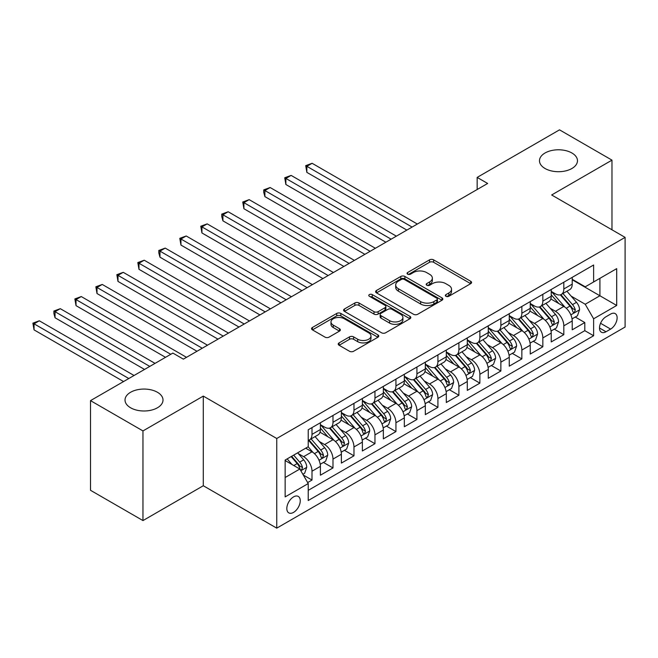 <?xml version="1.0" encoding="UTF-8"?>
<svg xmlns="http://www.w3.org/2000/svg" width="658" height="658" viewBox="0 0 658 658"><rect width="100%" height="100%" fill="white"/><g stroke="black" fill="none" stroke-linecap="round" stroke-linejoin="round"><path stroke-width="0.99" d="M445.943 296.289A2.04 1.176 0 0 0 448.83 296.289L470.717 283.656A2.912 1.678 0 0 0 471.572 282.471A2.912 1.678 0 0 0 470.717 281.279L433.638 259.869A2.912 1.678 0 0 0 429.518 259.869L407.631 272.511A2.04 1.176 0 0 0 407.039 273.341A2.04 1.176 0 0 0 407.631 274.172A2.04 1.176 0 0 0 410.518 274.172L413.347 272.535A9.319 5.379 0 0 1 426.532 272.535L429.625 274.32A9.319 5.379 0 0 1 432.355 278.128A9.319 5.379 0 0 1 429.625 281.928L426.787 283.565A2.04 1.176 0 0 0 426.195 284.396A2.04 1.176 0 0 0 426.787 285.235A2.04 1.176 0 0 0 429.674 285.235L432.503 283.598A9.319 5.379 0 0 1 445.688 283.598L448.781 285.383A9.319 5.379 0 0 1 451.511 289.183A9.319 5.379 0 0 1 448.781 292.991L445.943 294.628A2.04 1.176 0 0 0 445.351 295.458A2.04 1.176 0 0 0 445.943 296.289L445.943 294.628M157.443 392.275A18.992 10.964 0 0 0 136.749 389.898A18.992 10.964 0 0 0 125.02 400.031A18.992 10.964 0 0 0 130.588 407.779A18.992 10.964 0 0 0 151.282 410.156A18.992 10.964 0 0 0 163.011 400.031A18.992 10.964 0 0 0 157.443 392.275M571.901 152.993A18.992 10.964 0 0 0 551.207 150.616A18.992 10.964 0 0 0 539.478 160.741A18.992 10.964 0 0 0 545.038 168.497A18.992 10.964 0 0 0 565.74 170.874A18.992 10.964 0 0 0 577.469 160.741A18.992 10.964 0 0 0 571.901 152.993M293.534 512.401A9.5 5.486 120 0 0 299.735 504.036A9.5 5.486 120 0 0 298.28 496.42A9.5 5.486 120 0 0 293.534 496.897A9.5 5.486 120 0 0 287.332 505.262A9.5 5.486 120 0 0 288.788 512.87A9.5 5.486 120 0 0 293.534 512.401M339.092 342.884A2.912 1.678 0 0 0 338.237 344.068A2.912 1.678 0 0 0 339.092 345.261L349.497 351.265A2.912 1.678 0 0 0 353.617 351.265L377.922 337.233A2.912 1.678 0 0 0 378.769 336.041A2.912 1.678 0 0 0 377.922 334.856L340.844 313.447A2.912 1.678 0 0 0 336.723 313.447L312.418 327.478A2.912 1.678 0 0 0 311.563 328.671A2.912 1.678 0 0 0 312.418 329.855L324.986 337.11A2.912 1.678 0 0 0 329.099 337.11L339.503 331.106A2.912 1.678 0 0 0 340.359 329.921A2.912 1.678 0 0 0 339.503 328.729L333.277 325.134A7.789 4.499 0 0 1 330.99 321.951A7.789 4.499 0 0 1 335.802 317.789A7.789 4.499 0 0 1 344.29 318.768L368.702 332.858A7.789 4.499 0 0 1 370.989 336.041A7.789 4.499 0 0 1 366.177 340.202A7.789 4.499 0 0 1 357.681 339.224L353.617 336.871A2.912 1.678 0 0 0 349.497 336.871L339.092 342.884L339.092 345.261M203.297 396.091L142.967 430.924L90.508 400.632L90.508 490.292L142.967 520.577L203.297 485.744L276.747 528.152L276.747 438.491L203.297 396.091L203.297 485.744M611.981 229.806L611.981 160.141L551.651 194.974L625.1 237.374L276.747 438.491M611.981 160.141L559.522 129.848L477.157 177.405L477.157 189.52M90.508 400.632L172.873 353.083L183.36 359.136L487.644 183.459L477.157 177.405M413.553 314.277A2.912 1.678 0 0 0 417.674 314.277L441.979 300.245A2.912 1.678 0 0 0 442.834 299.061A2.912 1.678 0 0 0 441.979 297.868L404.9 276.459A2.912 1.678 0 0 0 400.788 276.459L376.475 290.491A2.912 1.678 0 0 0 375.628 291.683A2.912 1.678 0 0 0 376.475 292.876L413.553 314.277M370.191 296.733A2.04 1.176 0 0 1 372.255 297.021L372.255 294.595L409.95 316.358A2.912 1.678 0 0 1 410.806 317.551A2.912 1.678 0 0 1 409.95 318.735L385.646 332.775A2.912 1.678 0 0 1 381.525 332.775L344.447 311.366L344.447 308.989A2.912 1.678 0 0 0 343.591 310.173A2.912 1.678 0 0 0 344.447 311.366M344.447 308.989L354.851 302.984A2.912 1.678 0 0 1 358.972 302.984L374.007 311.662A2.912 1.678 0 0 0 378.128 311.662L385.029 307.681A2.912 1.678 0 0 0 385.876 306.488A2.912 1.678 0 0 0 385.029 305.304L369.368 296.264A2.04 1.176 0 0 1 368.776 295.434A2.04 1.176 0 0 1 370.035 294.34A2.04 1.176 0 0 1 372.255 294.595M307.648 482.569L311.999 480.052L303.297 475.027M298.337 453.625L303.609 456.668A11.869 6.851 60 0 1 311.999 471.21L320.397 466.358L320.397 475.208L332.989 467.937L323.44 462.426M319.327 441.51L324.591 444.553A11.869 6.851 60 0 1 332.989 459.095L341.379 454.242L341.379 463.092L353.971 455.821L344.422 450.311M340.309 429.394L345.582 432.438A11.869 6.851 60 0 1 353.971 446.979L362.369 442.127L362.369 450.977L374.961 443.706L365.412 438.195M361.291 417.279L366.564 420.322A11.869 6.851 60 0 1 374.961 434.864L383.351 430.011L383.351 438.861L395.943 431.59L386.394 426.08M382.282 405.163L387.546 408.207A11.869 6.851 60 0 1 395.943 422.749L404.333 417.896L404.333 426.746L416.925 419.475L407.376 413.964M403.264 393.048L408.536 396.091A11.869 6.851 60 0 1 416.925 410.633L425.323 405.78L425.323 414.63L437.915 407.36L428.366 401.849M424.254 380.933L429.518 383.976A11.869 6.851 60 0 1 437.915 398.518L446.305 393.665L446.305 402.515L458.897 395.244L449.348 389.733M445.236 368.817L450.508 371.86A11.869 6.851 60 0 1 458.897 386.394L467.295 381.55L467.295 390.4L479.879 383.129L470.338 377.618M466.218 356.702L471.49 359.745A11.869 6.851 60 0 1 479.879 374.279L488.277 369.434L488.277 378.284L500.87 371.013L491.32 365.503M487.208 344.586L492.472 347.63A11.869 6.851 60 0 1 500.87 362.163L509.259 357.319L509.259 366.169L521.852 358.898L512.302 353.387M508.19 332.471L513.462 335.514A11.869 6.851 60 0 1 521.852 350.048L530.249 345.203L530.249 354.053L542.842 346.782L533.293 341.263M529.172 320.356L534.444 323.399A11.869 6.851 60 0 1 542.842 337.932L551.231 333.088L551.231 341.938L563.824 334.667L563.824 325.817A11.869 6.851 -120 0 0 555.426 311.283L550.162 308.24M554.275 329.148L563.824 334.667M320.397 466.358A11.869 6.851 -120 0 0 311.999 451.824L305.707 448.188M341.379 454.242A11.869 6.851 -120 0 0 332.989 439.709L320.01 432.216M362.369 442.127A11.869 6.851 -120 0 0 353.971 427.593L340.992 420.1M383.351 430.011A11.869 6.851 -120 0 0 374.961 415.478L361.982 407.985M404.333 417.896A11.869 6.851 -120 0 0 395.943 403.362L382.964 395.869M425.323 405.78A11.869 6.851 -120 0 0 416.925 391.247L403.946 383.754M446.305 393.665A11.869 6.851 -120 0 0 437.915 379.131L424.936 371.638M467.295 381.55A11.869 6.851 -120 0 0 458.897 367.016L445.918 359.523M488.277 369.434A11.869 6.851 -120 0 0 479.879 354.901L466.909 347.408M509.259 357.319A11.869 6.851 -120 0 0 500.87 342.785L487.891 335.292M530.249 345.203A11.869 6.851 -120 0 0 521.852 330.67L508.873 323.177M551.231 333.088A11.869 6.851 -120 0 0 542.842 318.554L529.863 311.061M610.624 314.072L606.002 316.737A9.204 5.313 120 0 0 599.997 324.838A9.204 5.313 120 0 0 601.404 332.216A9.204 5.313 120 0 0 606.002 331.755L610.624 329.09A9.204 5.313 120 0 0 616.628 320.981A9.204 5.313 120 0 0 615.222 313.611A9.204 5.313 120 0 0 610.624 314.072M276.747 528.152L625.1 327.034L625.1 237.374M285.144 477.511L299.834 469.031L308.224 483.564L308.224 500.524L593.623 335.753L593.623 318.793L585.225 304.251L571.144 296.125M308.224 483.564L285.144 496.897L285.144 460.057L308.224 446.733L308.224 429.773L593.623 265.001L593.623 281.961L616.702 268.637L616.702 305.468L593.623 318.793M320.397 424.681L324.591 427.108A11.869 6.851 60 0 0 330.53 427.692L338.919 422.847A11.869 6.851 -120 0 0 341.379 417.411L341.379 410.625M341.379 412.566L345.582 414.992A11.869 6.851 60 0 0 351.512 415.576L359.91 410.732A11.869 6.851 -120 0 0 362.369 405.295L362.369 398.509M362.369 400.451L366.564 402.877A11.869 6.851 60 0 0 372.502 403.461L380.892 398.616A11.869 6.851 -120 0 0 383.351 393.18L383.351 386.394M383.351 388.335L387.546 390.762A11.869 6.851 60 0 0 393.484 391.346L401.882 386.501A11.869 6.851 -120 0 0 404.333 381.064L404.333 374.279M404.333 376.22L408.536 378.646A11.869 6.851 60 0 0 414.466 379.23L422.864 374.386A11.869 6.851 -120 0 0 425.323 368.949L425.323 362.163M425.323 364.104L429.518 366.531A11.869 6.851 60 0 0 435.456 367.115L443.846 362.27A11.869 6.851 -120 0 0 446.305 356.833L446.305 350.048M446.305 351.989L450.508 354.415A11.869 6.851 60 0 0 456.438 354.999L464.836 350.155A11.869 6.851 -120 0 0 467.295 344.718L467.295 337.932M467.295 339.873L471.49 342.3A11.869 6.851 60 0 0 477.428 342.884L485.818 338.039A11.869 6.851 -120 0 0 488.277 332.603L488.277 325.817M488.277 327.758L492.472 330.184A11.869 6.851 60 0 0 498.41 330.768L506.8 325.924A11.869 6.851 -120 0 0 509.259 320.487L509.259 313.702M509.259 315.643L513.462 318.069A11.869 6.851 60 0 0 519.392 318.653L527.79 313.808A11.869 6.851 -120 0 0 530.249 308.372L530.249 301.586M530.249 303.527L534.444 305.954A11.869 6.851 60 0 0 540.383 306.538L548.772 301.693A11.869 6.851 -120 0 0 551.231 296.256L551.231 289.471M308.224 490.35L584.806 330.67L584.806 322.552L572.221 329.814L572.221 320.972A11.869 6.851 -120 0 0 563.824 306.439L550.845 298.946M551.231 291.412L555.426 293.838A11.869 6.851 -120 0 0 561.364 294.422A11.869 6.851 -120 0 0 563.824 288.985L563.824 282.2M561.364 294.422L569.762 289.578A11.869 6.851 -120 0 0 572.221 284.141L572.221 277.355M311.999 427.593L311.999 434.379A11.869 6.851 60 0 1 309.54 439.807A11.869 6.851 60 0 1 308.224 440.292M309.54 439.807L317.937 434.963A11.869 6.851 -120 0 0 320.397 429.526L320.397 422.74M332.989 415.478L332.989 422.263A11.869 6.851 60 0 1 330.53 427.692M353.971 403.362L353.971 410.148A11.869 6.851 60 0 1 351.512 415.576M374.961 391.247L374.961 398.032A11.869 6.851 60 0 1 372.502 403.461M395.943 379.131L395.943 385.917A11.869 6.851 60 0 1 393.484 391.346M416.925 367.016L416.925 373.793A11.869 6.851 60 0 1 414.466 379.23M437.915 354.901L437.915 361.678A11.869 6.851 60 0 1 435.456 367.115M458.897 342.785L458.897 349.562A11.869 6.851 60 0 1 456.438 354.999M479.879 330.661L479.879 337.447A11.869 6.851 60 0 1 477.428 342.884M500.87 318.546L500.87 325.332A11.869 6.851 60 0 1 498.41 330.768M521.852 306.431L521.852 313.216A11.869 6.851 60 0 1 519.392 318.653M542.842 294.315L542.842 301.101A11.869 6.851 60 0 1 540.383 306.538M542.842 337.932L542.842 346.782M521.852 350.048L521.852 358.898M500.87 362.163L500.87 371.013M479.879 374.279L479.879 383.129M458.897 386.394L458.897 395.244M437.915 398.518L437.915 407.36M416.925 410.633L416.925 419.475M395.943 422.749L395.943 431.59M374.961 434.864L374.961 443.706M353.971 446.979L353.971 455.821M332.989 459.095L332.989 467.937M311.999 471.21L311.999 480.052M299.834 469.031L285.144 460.542M585.225 304.251L599.915 295.771L599.915 278.326L616.702 268.637M572.221 279.782L616.702 305.468M572.221 279.296L585.225 286.806L593.623 281.961M142.967 430.924L142.967 520.577M575.256 317.033L584.806 322.552M584.806 330.67L593.623 335.753M446.757 296.577L448.781 295.417A9.319 5.379 0 0 0 451.511 291.609L451.511 289.183M432.355 278.128L432.355 280.547A9.319 5.379 0 0 1 429.625 284.355L427.601 285.523M470.676 283.68L433.638 262.295A2.912 1.678 0 0 0 429.518 262.295L408.445 274.46M441.946 300.27L404.9 278.885A2.912 1.678 0 0 0 400.788 278.885L376.516 292.892M436.83 299.892A2.04 1.176 0 0 0 437.43 299.061A2.04 1.176 0 0 0 436.83 298.222L404.283 279.436A2.04 1.176 0 0 0 401.405 279.436L398.419 281.155A9.319 5.379 0 0 0 395.688 284.963A9.319 5.379 0 0 0 398.419 288.772L420.659 301.611A9.319 5.379 0 0 0 433.844 301.611L436.83 299.892L436.83 302.31A2.04 1.176 0 0 0 437.43 301.479L437.43 299.061M395.688 284.963L395.688 287.39A9.319 5.379 0 0 0 398.419 291.19L398.419 288.772M436.83 302.31L433.844 304.037A9.319 5.379 0 0 1 420.659 304.037L398.419 291.19M344.488 311.39L354.851 305.402L354.851 302.984M385.876 306.488L385.876 308.915A2.912 1.678 0 0 1 385.029 310.099L378.128 314.088A2.912 1.678 0 0 1 374.007 314.088L358.972 305.402A2.912 1.678 0 0 0 354.851 305.402M372.255 297.021L409.909 318.76M389.61 320.668A7.789 4.499 0 0 0 398.098 321.647A7.789 4.499 0 0 0 402.91 317.493A7.789 4.499 0 0 0 400.632 314.31L392.028 309.342A2.912 1.678 0 0 0 387.907 309.342L381.007 313.331A2.912 1.678 0 0 0 380.159 314.516A2.912 1.678 0 0 0 381.007 315.708L389.61 320.668L389.61 323.094A7.789 4.499 0 0 0 398.098 324.073A7.789 4.499 0 0 0 402.91 319.911L402.91 317.493M380.159 314.516L380.159 316.942A2.912 1.678 0 0 0 381.007 318.127L381.007 315.708M389.61 323.094L381.007 318.127M370.989 336.041L370.989 338.467A7.789 4.499 0 0 1 366.177 342.621A7.789 4.499 0 0 1 357.681 341.65L353.617 339.298A2.912 1.678 0 0 0 349.497 339.298L339.133 345.277M330.99 321.951L330.99 324.369A7.789 4.499 0 0 0 333.277 327.552L333.277 325.134M339.462 331.13L333.277 327.552M377.881 337.25L340.844 315.873A2.912 1.678 0 0 0 336.723 315.873L312.46 329.88M572.041 318.891L577.461 315.766L579.558 309.704A7.863 4.54 -120 0 0 576.498 302.318L566.908 291.223M564.992 307.204L553.617 294.036A22.701 13.111 -120 0 0 551.231 291.543M558.757 303.511L552.391 296.141A18.843 10.882 -120 0 0 551.231 294.874M417.345 224.049L312.106 163.291L306.858 166.318L306.858 172.371L406.858 230.103M560.295 294.85L569.992 306.077A7.863 4.54 60 0 1 572.797 311.497L573.373 312.427L574.434 312.279L575.314 310.041A7.863 4.54 -120 0 0 572.509 304.621L562.927 293.526M560.863 294.669L571.284 306.727A4.006 2.311 60 0 1 572.295 308.298L575.314 310.041M306.858 172.371L305.707 165.651L412.097 227.076M305.707 165.651L312.106 163.291M551.059 331.007L556.479 327.881L558.576 321.82A7.863 4.54 -120 0 0 555.516 314.434L545.926 303.338M544.001 319.319L532.635 306.151A22.701 13.111 -120 0 0 530.249 303.659M537.767 315.626L531.409 308.257A18.843 10.882 -120 0 0 530.249 306.99M396.363 236.164L291.124 175.406L285.876 178.433L285.876 184.495L385.868 242.218M539.313 306.965L549.011 318.192A7.863 4.54 60 0 1 551.815 323.613L552.383 324.542L553.444 324.394L554.332 322.157A7.863 4.54 -120 0 0 551.527 316.737L541.937 305.641M539.881 306.784L550.302 318.842A4.006 2.311 60 0 1 551.314 320.413L554.332 322.157M285.876 184.495L284.725 177.767L391.115 239.191M284.725 177.767L291.124 175.406M530.068 343.122L535.497 339.997L537.594 333.935A7.863 4.54 -120 0 0 534.526 326.549L524.944 315.453M523.02 331.435L511.653 318.266A22.701 13.111 -120 0 0 509.259 315.774M516.785 327.742L510.427 320.372A18.843 10.882 -120 0 0 509.259 319.105M375.373 248.28L270.134 187.522L264.894 190.549L264.894 196.61L364.886 254.333M518.323 319.081L528.02 330.308A7.863 4.54 60 0 1 530.825 335.728L531.401 336.657L532.462 336.509L533.342 334.272A7.863 4.54 -120 0 0 530.545 328.852L520.955 317.756M518.899 318.9L529.32 330.966A4.006 2.311 60 0 1 530.323 332.529L533.342 334.272M264.894 196.61L263.735 192.309L263.735 189.882L370.133 251.307M263.735 189.882L270.134 187.522M509.086 355.238L514.507 352.112L516.604 346.05A7.863 4.54 -120 0 0 513.544 338.664L503.954 327.569M502.038 343.55L490.662 330.382A22.701 13.111 -120 0 0 488.277 327.89M495.795 339.857L489.437 332.487A18.843 10.882 -120 0 0 488.277 331.229M354.391 260.395L249.152 199.637L243.904 202.664L243.904 208.726L343.895 266.449M497.341 331.196L507.038 342.423A7.863 4.54 60 0 1 509.843 347.843L510.411 348.773L511.48 348.625L512.36 346.388A7.863 4.54 -120 0 0 509.555 340.967L499.965 329.872M497.909 331.015L508.33 343.081A4.006 2.311 60 0 1 509.341 344.644L512.36 346.388M243.904 208.726L242.753 201.998L349.143 263.422M242.753 201.998L249.152 199.637M488.104 367.361L493.525 364.228L495.622 358.166A7.863 4.54 -120 0 0 492.562 350.78L482.972 339.684M481.047 355.665L469.68 342.497A22.701 13.111 -120 0 0 467.295 340.005M474.813 351.972L468.455 344.603A18.843 10.882 -120 0 0 467.295 343.344M333.409 272.511L228.17 211.753L222.922 214.779L222.922 220.841L322.913 278.573M476.351 343.311L486.056 354.539A7.863 4.54 60 0 1 488.853 359.959L489.429 360.888L490.49 360.74L491.378 358.503A7.863 4.54 -120 0 0 488.573 353.083L478.983 341.987M476.927 343.131L487.348 355.197A4.006 2.311 60 0 1 488.359 356.759L491.378 358.503M222.922 220.841L221.762 216.54L221.762 214.113L328.161 275.538M221.762 214.113L228.17 211.753M467.114 379.477L472.534 376.343L474.632 370.281A7.863 4.54 -120 0 0 471.572 362.903L461.982 351.8M460.065 367.781L448.69 354.613A22.701 13.111 -120 0 0 446.305 352.12M453.831 364.088L447.465 356.718A18.843 10.882 -120 0 0 446.305 355.46M312.418 284.626L207.18 223.868L201.932 226.895L201.932 232.957L301.932 290.688M455.369 355.427L465.066 366.654A7.863 4.54 60 0 1 467.871 372.074L468.447 373.004L469.508 372.856L470.388 370.619A7.863 4.54 -120 0 0 467.583 365.198L458.001 354.103M455.936 355.246L466.358 367.312A4.006 2.311 60 0 1 467.369 368.875L470.388 370.619M201.932 232.957L200.78 226.229L307.171 287.653M200.78 226.229L207.18 223.868M446.132 391.592L451.553 388.459L453.65 382.397A7.863 4.54 -120 0 0 450.59 375.019L441 363.915M439.075 379.896L427.708 366.728A22.701 13.111 -120 0 0 425.323 364.236M432.841 376.203L426.483 368.842A18.843 10.882 -120 0 0 425.323 367.575M291.436 296.742L186.198 235.983L180.95 239.01L180.95 245.072L280.941 302.803M434.387 367.542L444.084 378.769A7.863 4.54 60 0 1 446.889 384.19L447.456 385.119L448.517 384.971L449.406 382.734A7.863 4.54 -120 0 0 446.601 377.314L437.011 366.218M434.954 367.361L445.376 379.427A4.006 2.311 60 0 1 446.387 380.99L449.406 382.734M180.95 245.072L179.798 238.344L286.189 299.768M179.798 238.344L186.198 235.983M425.142 403.708L430.571 400.574L432.668 394.512A7.863 4.54 -120 0 0 429.6 387.134L420.018 376.031M418.093 392.012L406.726 378.844A22.701 13.111 -120 0 0 404.333 376.351M411.859 388.319L405.501 380.957A18.843 10.882 -120 0 0 404.333 379.691M270.454 308.857L165.207 248.099L159.968 251.126L159.968 257.188L259.959 314.919M413.397 379.658L423.094 390.885A7.863 4.54 60 0 1 425.899 396.305L426.474 397.235L427.535 397.087L428.424 394.849A7.863 4.54 -120 0 0 425.619 389.429L416.029 378.334M413.972 379.477L424.394 391.543A4.006 2.311 60 0 1 425.397 393.106L428.424 394.849M159.968 257.188L158.808 252.886L158.808 250.459L265.207 311.884M158.808 250.459L165.207 248.099M404.16 415.823L409.58 412.689L411.678 406.628A7.863 4.54 -120 0 0 408.618 399.25L399.028 388.146M397.111 404.127L385.736 390.959A22.701 13.111 -120 0 0 383.351 388.467M390.877 400.434L384.511 393.073A18.843 10.882 -120 0 0 383.351 391.806M249.464 320.972L144.225 260.214L138.978 263.241L138.978 269.303L238.969 327.034M392.415 391.773L402.112 403A7.863 4.54 60 0 1 404.917 408.421L405.493 409.35L406.554 409.202L407.434 406.965A7.863 4.54 -120 0 0 404.629 401.544L395.047 390.449M392.982 391.592L403.403 403.658A4.006 2.311 60 0 1 404.415 405.221L407.434 406.965M138.978 269.303L137.826 262.575L244.217 323.999M137.826 262.575L144.225 260.214M383.178 427.939L388.598 424.805L390.696 418.743A7.863 4.54 -120 0 0 387.636 411.365L378.046 400.261M376.121 416.243L364.754 403.074A22.701 13.111 -120 0 0 362.369 400.582M369.886 412.55L363.529 405.188A18.843 10.882 -120 0 0 362.369 403.922M228.482 333.088L123.243 272.33L117.996 275.357L117.996 281.418L217.987 339.15M371.433 403.889L381.13 415.116A7.863 4.54 60 0 1 383.935 420.536L384.502 421.465L385.563 421.317L386.452 419.08A7.863 4.54 -120 0 0 383.647 413.668L374.057 402.564M372 403.708L382.421 415.774A4.006 2.311 60 0 1 383.433 417.337L386.452 419.08M117.996 281.418L116.844 274.69L223.235 336.115M116.844 274.69L123.243 272.33M362.188 440.054L367.616 436.92L369.714 430.858A7.863 4.54 -120 0 0 366.646 423.481L357.064 412.377M355.139 428.358L343.764 415.19A22.701 13.111 -120 0 0 341.379 412.698M348.904 424.665L342.538 417.304A18.843 10.882 -120 0 0 341.379 416.037M207.492 345.203L102.253 284.445L97.006 287.472L97.006 293.534L197.005 351.265M350.443 416.004L360.14 427.231A7.863 4.54 60 0 1 362.945 432.651L363.52 433.581L364.581 433.433L365.461 431.196A7.863 4.54 -120 0 0 362.657 425.784L353.075 414.68M351.018 415.823L361.431 427.889A4.006 2.311 60 0 1 362.443 429.452L365.461 431.196M97.006 293.534L95.854 286.806L202.253 348.23M95.854 286.806L102.253 284.445M341.206 452.169L346.626 449.036L348.724 442.974A7.863 4.54 -120 0 0 345.664 435.596L336.074 424.492M334.157 440.473L322.782 427.305A22.701 13.111 -120 0 0 320.397 424.813M327.914 436.78L321.556 429.419A18.843 10.882 -120 0 0 320.397 428.152M186.51 357.319L81.271 296.561L76.024 299.587L76.024 305.649L165.528 357.319M329.461 428.119L339.158 439.347A7.863 4.54 60 0 1 341.963 444.767L342.53 445.696L343.599 445.548L344.479 443.311A7.863 4.54 -120 0 0 341.675 437.899L332.084 426.795M330.028 427.939L340.449 440.005A4.006 2.311 60 0 1 341.461 441.567L344.479 443.311M76.024 305.649L74.872 298.921L170.767 354.292M74.872 298.921L81.271 296.561M320.216 464.285L325.644 461.151L327.742 455.089A7.863 4.54 -120 0 0 324.674 447.711L315.092 436.608M313.167 452.589L308.15 446.774M306.932 448.896L306.118 447.95M155.033 363.381L60.289 308.676L55.042 311.703L55.042 317.765L144.538 369.434M308.47 440.235L318.176 451.462A7.863 4.54 60 0 1 320.972 456.882L321.548 457.812L322.609 457.664L323.497 455.426A7.863 4.54 -120 0 0 320.693 450.014L311.102 438.911M309.046 440.054L319.467 452.12A4.006 2.311 60 0 1 320.471 453.683L323.497 455.426M55.042 317.765L53.882 313.463L53.882 311.037L149.785 366.407M53.882 311.037L60.289 308.676M302.877 474.295L304.654 473.267L306.751 467.213A7.863 4.54 -120 0 0 303.692 459.827L297.655 452.836M292.02 464.515L287.159 458.897M285.95 461.011L285.144 460.082M134.051 375.496L39.299 320.791L34.051 323.818L34.051 329.88L123.556 381.55M291.149 456.594L297.186 463.577A7.863 4.54 60 0 1 299.99 468.998L300.566 469.927L301.627 469.779L302.507 467.542A7.863 4.54 -120 0 0 299.703 462.13L293.665 455.139M291.634 456.307L298.477 464.235A4.006 2.311 60 0 1 299.489 465.798L302.507 467.542M34.051 329.88L32.9 323.152L128.803 378.523M32.9 323.152L39.299 320.791M303.609 456.668L311.999 451.824M324.591 444.553L332.989 439.709M345.582 432.438L353.971 427.593M366.564 420.322L374.961 415.478M387.546 408.207L395.943 403.362M408.536 396.091L416.925 391.247M429.518 383.976L437.915 379.131M450.508 371.86L458.897 367.016M471.49 359.745L479.879 354.901M492.472 347.63L500.87 342.785M513.462 335.514L521.852 330.67M534.444 323.399L542.842 318.554M555.426 311.283L563.824 306.439M563.824 288.985L572.221 284.141M311.999 434.379L320.397 429.526M332.989 422.263L341.379 417.411M353.971 410.148L362.369 405.295M374.961 398.032L383.351 393.18M395.943 385.917L404.333 381.064M416.925 373.793L425.323 368.949M437.915 361.678L446.305 356.833M458.897 349.562L467.295 344.718M479.879 337.447L488.277 332.603M500.87 325.332L509.259 320.487M521.852 313.216L530.249 308.372M542.842 301.101L551.231 296.256M563.824 325.817L572.221 320.972M600.557 323.284L610.624 329.09M599.496 328.005L606.002 331.755M448.781 295.417L448.781 292.991M426.787 285.235L426.787 283.565M429.625 284.355L429.625 281.928M407.631 274.172L407.631 272.511M429.518 262.295L429.518 259.869M433.638 262.295L433.638 259.869M470.717 283.656L470.717 281.279M376.475 292.876L376.475 290.491M400.788 278.885L400.788 276.459M404.9 278.885L404.9 276.459M441.979 300.245L441.979 297.868M420.659 304.037L420.659 301.611M433.844 304.037L433.844 301.611M358.972 305.402L358.972 302.984M374.007 314.088L374.007 311.662M378.128 314.088L378.128 311.662M385.029 310.099L385.029 307.681M409.95 318.735L409.95 316.358M349.497 339.298L349.497 336.871M353.617 339.298L353.617 336.871M357.681 341.65L357.681 339.224M339.503 331.106L339.503 328.729M312.418 329.855L312.418 327.478M336.723 315.873L336.723 313.447M340.844 315.873L340.844 313.447M377.922 337.233L377.922 334.856M570.84 314.861L579.509 309.86M553.617 294.036L554.702 293.41M572.509 304.621L576.498 302.318M566.242 308.24L569.992 306.077M549.858 326.977L558.527 321.976M532.635 306.151L533.712 305.526M551.527 316.737L555.516 314.434M545.26 320.356L549.011 318.192M528.867 339.092L537.537 334.091M511.653 318.266L512.73 317.641M530.545 328.852L534.526 326.549M524.27 332.471L528.02 330.308M507.886 351.207L516.555 346.207M490.662 330.382L491.748 329.757M509.555 340.967L513.544 338.664M503.288 344.586L507.038 342.423M486.904 363.323L495.573 358.322M469.68 342.497L470.758 341.872M488.573 353.083L492.562 350.78M482.306 356.702L486.056 354.539M465.913 375.438L474.582 370.438M448.69 354.613L449.776 353.988M467.583 365.198L471.572 362.903M461.316 368.817L465.066 366.654M444.931 387.554L453.601 382.553M427.708 366.728L428.786 366.103M446.601 377.314L450.59 375.019M440.334 380.933L444.084 378.769M423.949 399.669L432.61 394.668M406.726 378.844L407.804 378.218M425.619 389.429L429.6 387.134M419.343 393.056L423.094 390.885M402.959 411.785L411.628 406.784M385.736 390.959L386.822 390.342M404.629 401.544L408.618 399.25M398.361 405.172L402.112 403M381.977 423.9L390.646 418.899M364.754 403.074L365.832 402.457M383.647 413.668L387.636 411.365M377.379 417.287L381.13 415.116M360.987 436.015L369.656 431.015M343.764 415.19L344.85 414.573M362.657 425.784L366.646 423.481M356.389 429.403L360.14 427.231M340.005 448.131L348.674 443.13M322.782 427.305L323.859 426.688M341.675 437.899L345.664 435.596M335.407 441.518L339.158 439.347M319.023 460.246L327.692 455.246M320.693 450.014L324.674 447.711M314.425 453.633L318.176 451.462M300.829 470.75L306.702 467.361M299.703 462.13L303.692 459.827M293.789 465.543L297.186 463.577"/></g></svg>
